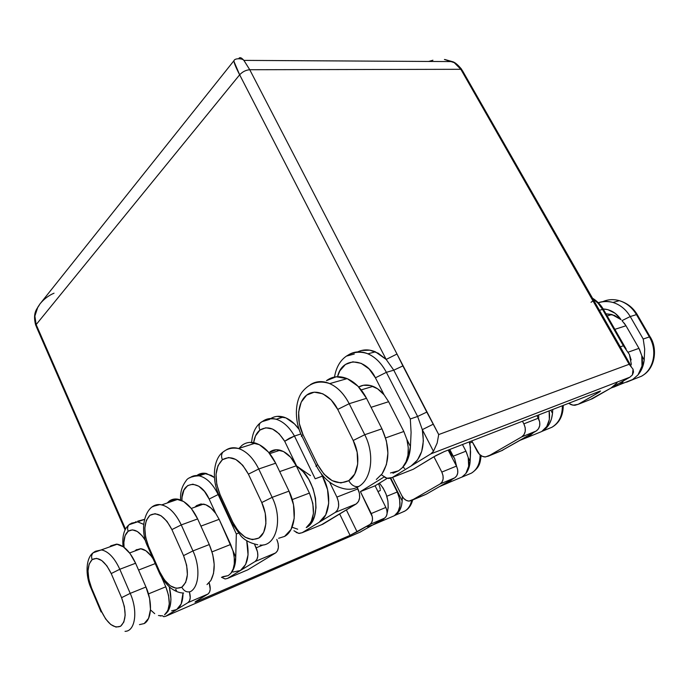 <?xml version="1.0" encoding="UTF-8"?>
<svg xmlns="http://www.w3.org/2000/svg" width="689" height="689" viewBox="0 0 689 689"><rect width="100%" height="100%" fill="white"/><g stroke="black" fill="none" stroke-linecap="round" stroke-linejoin="round"><path stroke-width="1.03" d="M310.481 475.599L296.64 466.048L284.695 441.261L289.259 438.333L294.461 436.051L315.183 478.795L322.409 476.142L327.542 489.595L328.696 503.314L325.699 514.881L319.128 522.305C330.298 516.113 332.107 493.083 322.409 476.142L321.203 473.653L322.409 476.142L315.183 478.795L294.461 436.051C289.432 427.206 283.377 421.616 276.298 419.274C271.544 417.887 267.263 418.387 263.456 420.781C267.229 418.412 271.466 417.896 276.168 419.239C283.3 421.539 289.397 427.146 294.461 436.051L300.869 433.975L294.461 436.051L284.695 441.261C276.711 428.799 268.46 425.07 259.942 430.074L255.49 435.93L253.63 442.648C254.448 436.981 256.549 432.787 259.942 430.074C258.685 427.18 258.814 424.768 260.33 422.857C258.814 424.768 258.685 427.18 259.942 430.074L265.816 427.783L272.517 429.04L279.123 433.743L284.695 441.261L296.64 466.048C316.578 477.89 322.943 519.454 306.235 527.61L311.083 522.047L313.409 513.52L312.823 503.332L309.404 493.083L296.253 465.798L290.569 457.186L283.532 451.553L276.255 449.736L268.951 452.664M124.08 547.333C123.305 539.633 124.683 534.276 128.188 531.236C127.215 528.739 127.482 526.594 128.981 524.794C127.482 526.594 127.215 528.739 128.188 531.236L132.4 529.867L137.3 531.469L142.218 535.87L145.646 540.925C139.626 531.202 133.804 527.972 128.188 531.236L125.114 535.646L123.856 542.424L124.08 547.324M250.116 442.39L259.357 444.689L268.357 451.984L275.678 463.197L289.01 491.119L272.155 497.355L261.751 502.548C268.314 516.319 266.858 533.122 258.883 538.023C249.28 541.967 240.582 536.697 232.796 522.202L220.084 494.668C218.749 495.658 218.559 496.132 219.498 496.097C218.559 496.123 218.766 495.649 220.084 494.668C213.995 479.243 214.77 467.59 222.409 459.727C221.135 456.712 221.307 454.163 222.943 452.105C221.307 454.163 221.135 456.712 222.409 459.727L228.636 457.522L235.776 459.442L242.735 465.273L248.402 474.153L261.751 502.548L265.239 513.176L265.902 523.7L263.654 532.425L258.883 538.023L252.363 539.668L245.138 537.196L238.282 531.055L232.796 522.202L220.084 494.668L216.777 484.505L216.036 474.333L218 465.643L222.409 459.727C231.564 454.671 240.228 459.477 248.402 474.153L261.751 502.548L272.155 497.355C283.257 519.584 276.229 546.532 260.468 545.085M358.874 486.4C371.724 479.027 374.799 453.999 364.748 434.725L349.202 403.694C343.088 392.101 335.319 384.97 325.906 382.283C320.213 380.905 315.062 381.68 310.472 384.6C316.217 381 322.641 380.664 329.738 383.601C337.636 387.192 344.121 393.893 349.202 403.694L366.522 398.32L381.947 428.816L366.522 398.32L349.202 403.694L364.748 434.725L381.947 428.816L386.365 440.779L387.916 453.138L386.426 464.558L382.094 473.834L376.297 479.501L382.094 473.834C389.828 461.217 389.776 446.214 381.947 428.816L364.748 434.725L353.199 440.495C360.933 455.455 358.668 474.842 348.772 480.664C351.571 485.435 354.938 487.347 358.874 486.4C354.938 487.347 351.571 485.435 348.772 480.664C337.024 485.866 326.638 480.517 317.629 464.627C315.769 465.928 315.424 466.522 316.596 466.41C315.424 466.522 315.769 465.928 317.629 464.627L324.028 474.204L332.158 480.646L340.84 482.946L348.772 480.664L354.714 474.049L357.686 464.05L357.152 452.242L353.199 440.495L337.731 409.421L331.09 399.835L322.822 393.789L314.244 392.162L306.674 395.124L301.214 402.109L298.638 412.031L299.267 423.399L302.996 434.587L317.629 464.627L302.996 434.587C295.969 420.307 297.562 402.023 306.674 395.124C315.665 388.002 330.367 394.47 337.731 409.421L353.199 440.495L364.748 434.725C374.799 453.999 371.724 479.027 358.874 486.4C353.905 489.397 348.419 490.034 342.424 488.303C331.435 485.34 322.84 478.037 316.639 466.401M190.586 591.558C186.917 592.618 183.989 591.171 181.801 587.2C173.861 590.395 166.497 585.262 159.719 571.801L159.237 572.705L159.719 571.801L164.473 579.992L170.312 585.822L176.401 588.372L181.801 587.2L185.677 582.42L187.391 574.721L186.65 565.29L183.541 555.627L171.897 529.583L167.005 521.358L161.088 515.785L155.085 513.684L149.901 515.32L146.309 520.376L144.819 528.058L145.612 537.205L148.566 546.489L159.719 571.801L148.566 546.489C143.26 532.39 143.708 521.995 149.901 515.32C157.488 511.402 164.817 516.156 171.897 529.583L183.541 555.627L192.954 550.924C200.482 567.09 199.207 586.692 190.586 591.558C199.207 586.692 200.482 567.09 192.954 550.924L209.284 544.56L192.954 550.924L181.259 524.915L197.64 518.92C192.257 507.776 185.754 501.213 178.141 499.241C174.73 498.56 171.733 499.206 169.141 501.161L167.22 502.996L169.141 501.161L175.859 498.974L183.653 501.514L191.327 508.516L197.64 518.92L181.259 524.915L192.954 550.924L183.541 555.627C189.174 570.501 188.597 581.025 181.801 587.2C183.989 591.171 186.917 592.618 190.586 591.558M125.019 631.331C135.208 631.503 138.205 611.091 130.212 593.367L119.8 569.269C114.641 558.081 108.638 551.639 101.774 549.934L95.452 551.26L101.533 549.9C108.466 551.467 114.555 557.918 119.8 569.269L135.595 563.232L119.8 569.269L130.212 593.367L145.965 587.011L149.582 598.465L150.495 609.507L148.574 618.343L144.173 623.571C151.726 619.712 152.7 601.962 145.965 587.011L135.595 563.232C130.376 552.035 124.27 545.688 117.285 544.189L110.869 545.791L109.585 546.98L110.869 545.791L116.613 544.112L123.34 546.79L130.023 553.5L135.595 563.232L145.965 587.011L130.212 593.367L121.574 597.682C126.561 611.35 126.233 620.875 120.609 626.249C113.874 628.738 107.501 623.76 101.464 611.324L91.508 587.829L91.198 588.613L91.508 587.829C86.676 574.729 86.892 565.307 92.162 559.589C91.189 556.996 91.491 554.757 93.093 552.845C91.491 554.757 91.189 556.996 92.162 559.589L96.581 558.348L101.757 560.536L106.907 565.876L111.213 573.558L121.574 597.682L124.382 606.578L125.174 615.156L123.839 622.072L120.609 626.249L116.01 627.085L110.765 624.518L105.667 618.98L101.464 611.324L91.508 587.829L88.829 579.26L88.003 570.914L89.165 564.007L92.162 559.589C98.605 556.299 104.952 560.958 111.213 573.558L121.574 597.682L130.212 593.367C138.007 610.687 135.388 630.754 125.605 631.288M260.046 545.068C276.039 546.98 283.386 519.833 272.155 497.355L258.728 468.994C253.371 458.202 246.696 451.398 238.721 448.582C233.95 447.127 229.695 447.626 225.958 450.081C229.644 447.661 233.829 447.135 238.523 448.522C246.576 451.278 253.311 458.099 258.728 468.994L275.678 463.197L258.728 468.994L272.155 497.355L289.01 491.119L293.505 504.77L294.212 518.283L291.051 529.419L284.591 536.412C295.392 530.728 297.717 508.671 289.01 491.119L275.678 463.197C270.286 452.484 263.568 445.783 255.498 443.105C250.408 441.675 245.93 442.407 242.063 445.309L239.014 448.367M136.017 549.977L134.898 550.985L136.017 549.977L140.599 548.702L145.93 550.795L151.175 555.98L153.182 558.943C149.367 552.845 145.276 549.443 140.935 548.737L136.017 549.977M196.598 505.597L194.935 507.147L196.598 505.597L200.93 503.969L205.916 504.813L211.041 508.077L215.752 513.451L209.146 499.051L204.469 491.403L198.759 486.201L192.886 484.178L187.692 485.573L183.911 490.137L182.051 497.165L181.913 500.559C180.888 480.362 200.318 478.571 209.146 499.051L215.752 513.451C211.954 508.112 207.88 504.994 203.513 504.098L196.598 505.597M196.167 475.746L196.606 475.72M262.328 421.582L269.614 419.377L262.328 421.582M346.851 356.006L354.301 354.025L346.851 356.006M402.221 512.254L405.235 510.833M394.719 515.484L397.682 513.098L399.99 509.748L401.515 505.588L402.161 500.825L390.801 478.2L402.161 500.825C401.739 507.819 399.258 512.711 394.719 515.484L404.615 511.221L394.719 515.484M461.759 477.176L471.354 473.179L461.949 477.064M468.201 474.506L471.354 473.179C477.132 469.597 480.052 463.508 480.104 454.921C480.052 463.508 477.132 469.597 471.354 473.179M542.165 431.236L541.812 431.435C548.168 427.059 550.606 420.204 549.133 410.877L549.34 419.498L546.73 426.551L541.812 431.435L551.949 427.249L542.165 431.236L546.153 428.17L549.305 424.019L551.458 418.981L552.5 413.322C551.665 421.599 548.22 427.568 542.165 431.236M547.591 429.023L551.949 427.249C559.012 422.848 562.474 415.682 562.336 405.752C562.474 415.682 559.012 422.848 551.949 427.249L552.492 426.922M635.189 378.683L626.542 382.18M367.642 526.594L372.465 525.113L384.522 518.18C387.433 515.906 387.881 512.315 385.857 507.423L375.1 485.805L360.407 491.61L384.023 477.012L360.407 491.61L375.1 485.805L387.227 478.347L375.1 485.805L385.857 507.423L386.942 510.618L387.063 513.796L386.21 516.449L384.522 518.18L372.465 525.113L394.211 515.777L372.465 525.113L367.177 526.62M448.332 482.8L452.32 479.217L448.332 482.8L462.035 477.021L448.332 482.8M527.929 437.162L520.014 440.323L501.403 450.787L536.188 431.021L520.014 440.323L528.351 436.921L533.441 432.606L527.929 437.162L541.494 431.624L527.929 437.162M627.748 381.439L632.597 379.553M612.719 387.39L632.683 379.518L610.859 388.114L590.395 399.508M447.971 483.006L439.565 486.555L426.078 494.297L454.757 477.821L439.565 486.555L447.971 483.006M462.095 71.492L461.768 69.451L460.838 69.296L592.454 299.973L460.838 69.296L249.754 69.735L438.712 434.561L629.152 364.292L633.053 369.209L633.518 372.06L632.407 374.937L629.884 377.184L430.858 453.879L411.152 465.953L430.858 453.879L433.45 451.295L422.314 429.652L423.365 441.003L421.685 451.459L417.465 460.037L411.152 465.953L392.213 477.546L411.152 465.953C421.418 458.685 425.139 446.584 422.314 429.652L417.62 416.457L410.308 418.972L411.092 432.425L410.437 446.472L406.88 439.479L408.258 447.549L407.94 455.3L405.942 462.164L402.445 467.607L408.095 458.452L410.437 446.472C409.964 455.386 407.302 462.431 402.445 467.607C408.258 460.553 409.731 451.183 406.88 439.479L403.832 431.486L385.59 437.928L403.832 431.486L388.63 401.704L384.1 394.831L375.419 377.813L369.115 368.951L361.208 363.353L352.914 361.811L345.439 364.455L339.849 370.837L337.541 376.694M240.418 570.509L255.094 561.526L227.465 578.441L225.157 578.967L221.574 577.313L225.07 578.958L227.465 578.441L240.418 570.509C247.652 565.126 249.754 555.196 246.722 540.71L248.057 554.869L245.628 564.48L240.418 570.509L232.925 572.051M196.865 475.513L203.608 473.188L211.385 475.453L214.408 477.52L206.261 473.455C202.712 472.766 199.577 473.455 196.865 475.513M277.245 416.354L285.952 417.922L294.539 423.968L299.026 429.325C294.401 422.891 289.216 418.783 283.472 417.017C278.821 415.708 274.618 416.208 270.863 418.507M255.094 561.526L256.945 559.39L257.815 556.04L257.548 551.967L254.517 544.189L256.196 547.807C258.685 554.189 258.323 558.753 255.094 561.526L275.609 552.923L255.094 561.526M296.089 532.416L299.25 533.432L302.101 532.735L335.267 512.418L337.532 509.946L338.643 506.165L338.42 501.652L336.904 497.105L329.626 482.179L336.904 497.105C339.72 504.055 339.177 509.162 335.267 512.418L302.101 532.735L322.908 524.174L356.222 503.935L335.267 512.418L356.222 503.935L358.495 501.48L359.632 497.759L359.434 493.315L356.885 486.735M384.996 477.563L388.768 478.51L392.213 477.546L413.305 469.243L436.042 455.515L444.198 451.622L599.473 391.335L600.489 391.007L599.663 391.869L578.14 404.331L592.437 398.698L610.859 388.114L617.043 382.929M361.579 350.477L369.821 350.176L378.278 353.233L386.167 359.434L239.651 74.8L36.164 324.588L125.519 529.057L36.164 324.588L36.181 326.345L36.164 324.588C33.408 318.335 34.734 311.376 40.134 303.711C44.079 298.948 48.712 295.443 54.035 293.187M137.731 521.151L144.32 519.411L137.731 521.151M162.346 615.716L163.81 616.689L165.67 616.285L176.668 609.55C180.888 606.742 183.007 601.23 183.016 593.014L181.19 603.926L176.668 609.55L188.002 602.608L189.553 600.748L190.233 597.733L189.466 592.17C190.844 597.26 190.362 600.739 188.002 602.608L176.668 609.55L171.63 610.816M448.169 450.081L456.471 466.1L457.651 469.528L457.737 472.964L456.721 475.875L454.757 477.821L440.133 483.945L411.454 500.498L426.078 494.297L408.99 501.118L406.286 500.403L403.754 498.466L401.773 495.606L392.618 477.391L401.773 495.606C403.668 499.086 406.105 500.92 409.077 501.118L411.454 500.498L440.133 483.945L454.757 477.821C458.125 475.238 458.702 471.328 456.471 466.1L441.813 472.077L443.01 475.565L443.105 479.044L442.097 481.99L440.133 483.945C443.501 481.344 444.06 477.391 441.813 472.077L433.915 456.721L441.813 472.077L456.471 466.1L448.169 450.081M536.989 415.588L539.685 421.857L539.72 425.595L538.488 428.816L536.188 431.021L521.694 436.895L488.251 456.187L502.824 450.193L485.409 456.971L482.309 456.307L479.432 454.309L471.767 440.917L477.201 451.278C479.131 454.697 481.68 456.592 484.858 456.953L488.251 456.187L521.694 436.895L536.188 431.021C540.133 428.058 540.865 423.778 538.385 418.171L523.864 423.856L525.182 427.602L525.225 431.409L524.002 434.673L521.694 436.895C525.647 433.906 526.37 429.557 523.864 423.856L522.451 421.237L523.864 423.856L538.385 418.171L536.989 415.588M372.465 525.113L359.925 532.209L372.465 525.113M392.954 473.24L398.578 470.785L390.508 472.938M358.702 386.985L363.387 385.28L370.467 385.547L377.632 388.829L384.1 394.831C380.767 390.809 377.064 387.985 372.982 386.348C367.797 384.393 363.043 384.608 358.702 386.985M292.627 527.412L297.708 529.221M230.849 573.343L234.493 566.436L235.741 557.013L233.037 551.131L234.26 557.711L234.286 563.903L233.115 569.243L230.849 573.343C234.673 568.132 235.397 560.734 233.037 551.131L230.677 544.474L212.023 551.872L230.677 544.474L219.145 519.334L215.752 513.451L219.145 519.334L200.912 526.12L219.145 519.334L235.741 557.013C235.698 564.119 234.062 569.562 230.849 573.343L228.257 575.599L222.685 576.702M158.444 615.51L161.958 615.794L160.236 615.975M151.046 610.385L154.715 613.658M221.462 577.304L228.257 575.599M610.859 388.114L629.884 377.184L610.859 388.114L618.989 384.944L613.632 387.166M611.918 314.503L621.03 319.653C616.405 312.927 610.471 309.37 603.211 308.982L607.896 309.68L615.208 313.34L621.03 319.653L614.459 315.39L605.958 313.771L611.918 314.503L607.19 315.924M631.899 379.966L641.399 376.263C653.723 369.7 657.719 350.71 649.365 336.921L643.216 339.031L644.689 349.108L644.215 359.934L642.182 368.09L637.98 374.945C642.045 369.519 643.319 363.12 641.795 355.731L639.47 349.263M390.37 478.321L397.234 491.998L399.611 498.965L399.904 505.907L398.087 511.755L394.444 515.639C400.731 510.506 401.661 502.625 397.234 491.998L386.813 496.261L397.234 491.998L390.37 478.321M380.845 521.495L384.626 518.119L380.845 521.495M387.115 513.288L388.2 507.638L387.916 501.075L386.184 494.392L383.162 488.122L379.415 483.153C387.235 492.652 389.802 502.703 387.115 513.279M538.677 418.731L538.712 414.924L538.677 418.731M247.773 569.837L275.609 552.923L277.486 550.804L278.373 547.497L278.132 543.483L276.789 539.401C279.26 545.662 278.873 550.166 275.609 552.923L247.773 569.837L227.465 578.441L246.765 570.259M176.668 609.55L165.67 616.285L360.709 531.865L165.67 616.285L163.603 616.664M384.522 518.18L369.941 524.441L350.064 535.362L195.926 601.885L194.987 602.169L195.719 601.471L207.949 594.039L188.002 602.608L207.949 594.039L209.516 592.187L210.223 589.207L209.172 582.834C210.903 588.217 210.498 591.954 207.949 594.039L195.719 601.471L195.108 602.143L197.579 601.204L197.278 600.524L197.579 601.204L350.064 535.362L339.668 513.994L350.064 535.362L357.091 531.856L346.369 509.92L357.091 531.856L369.941 524.441L384.522 518.18M592.971 300.869L591.024 302.316C593.332 300.757 594.09 299.93 593.298 299.827L592.454 299.973L629.152 364.292L593.729 302.152M381.413 474.824L386.899 478.269L392.213 477.546L413.305 469.243L433.596 456.91L444.198 451.622L599.473 391.335L597.949 392.902L597.501 392.093L597.949 392.902L578.14 404.331L574.807 405.321L571.207 404.736L568.649 403.298L573.015 405.227L578.14 404.331L590.413 399.499M360.407 491.61L372.336 516.802L372.465 520.014L371.629 522.701L369.941 524.441C372.844 522.159 373.283 518.524 371.242 513.555L360.407 491.61M321.479 524.768L356.222 503.935C360.149 500.696 360.726 495.675 357.935 488.863L336.904 497.105L357.935 488.863L357.178 487.338M263.344 544.887L256.196 547.807L263.344 544.887M385.857 507.423L371.242 513.555L385.857 507.423M603.039 310.196L603.357 309.223L599.421 310.3L602.574 309.387L598.095 303.263L592.497 298.492L598.095 303.263L602.574 309.387L623.381 345.775L620.272 346.834L623.381 345.775L629.41 354.49L623.381 345.775L602.574 309.387L603.598 309.637M631.357 364.481L629.41 354.49L631.15 359.968M623.02 382.007L619.489 384.66L623.02 382.007M380.13 490.637L377.942 491.515L380.13 490.637L380.328 489.991M380.225 488.992L379.837 487.235L380.225 488.992M378.674 484.048L379.708 486.779M448.548 449.934L448.746 451.2L454.551 458.331L448.548 449.934M456.652 466.47L454.551 458.331L456.652 466.47M632.674 379.501L637.98 374.945L642.002 366.083L641.795 355.731L644.215 359.934L644.689 349.108L643.216 339.031L630.237 316.544L636.455 314.615L649.365 336.921L643.216 339.031L630.237 316.544C625.974 309.439 620.229 304.753 612.995 302.471C607.922 301.007 603.013 301.084 598.293 302.712C603.013 301.093 607.913 301.007 612.986 302.471C620.221 304.745 625.974 309.439 630.237 316.544L622.021 320.609L625.991 325.768L614.864 329.333L625.991 325.768L624.165 323.055M638.97 348.358L625.991 325.768L638.97 348.358L628.196 352.165L638.97 348.358L641.795 355.731L644.215 359.934C643.578 365.799 641.502 370.803 637.98 374.945M465.936 451.183L462.457 444.526L465.936 451.183L453.293 456.196L465.936 451.183L468.227 457.574L466.324 451.975M465.885 473.489C468.787 469.183 469.571 463.869 468.227 457.574L470.148 461.251L468.847 467.986L465.885 473.489L468.658 466.281L468.227 457.574L470.148 461.251C469.838 466.143 468.408 470.225 465.885 473.489L462.026 477.012M622.021 320.609L630.237 316.544L636.455 314.615C632.218 307.57 626.49 302.919 619.282 300.662C613.529 299.043 608.06 299.362 602.875 301.618C608.06 299.362 613.537 299.043 619.29 300.671C626.499 302.919 632.218 307.57 636.455 314.615L649.365 336.921L650.209 336.999M552.785 409.455L552.5 413.322L550.804 410.222L552.5 413.322L552.776 409.464M472.361 442.045L469.864 443.018L469.269 441.882L470.415 447.394L470.148 461.251L470.57 451.975L469.864 443.018L472.361 442.045M402.393 496.7L402.161 500.825L402.385 496.691M404.615 511.221C408.215 509.085 410.558 505.485 411.643 500.412C410.558 505.485 408.215 509.085 404.615 511.221M636.834 315.269L637.153 314.451L636.455 314.615L637.342 314.787M649.675 337.455L650.08 336.723L649.365 336.921C657.719 350.71 653.723 369.7 641.399 376.263M337.55 376.694C341.77 357.048 365.446 356.971 375.419 377.813L386.365 372.336L410.308 418.972L417.62 416.457L393.772 370.182L386.365 372.336C380.647 361.716 373.292 355.128 364.309 352.57C358.581 351.166 353.362 351.898 348.651 354.757C354.482 351.269 360.915 350.951 367.943 353.81C375.453 357.16 381.594 363.336 386.365 372.336L393.772 370.182L386.167 359.434L375.384 351.812C369.071 349.237 363.172 349.271 357.703 351.898M296.683 466.083L303.169 471.724L308.793 479.432L313.021 488.527L315.502 498.25L316.001 507.776L314.503 516.276L311.144 523.072L306.235 527.61C314.649 520.273 315.708 508.766 309.404 493.083L292.248 499.585L309.404 493.083L296.253 465.798L279.691 471.603L296.253 465.798C291.981 457.375 286.59 452.182 280.096 450.201C276.246 449.219 272.827 449.796 269.855 451.932M169.296 586.761C172.483 600.73 170.898 610.075 164.542 614.803L167.866 610.6L169.279 603.797L168.555 595.425L165.799 586.795L161.519 577.072L165.799 586.795L148.462 593.901L165.799 586.795C170.794 600.076 170.372 609.412 164.542 614.803L167.944 611.444L170.149 606.131L170.967 599.292L169.296 586.761M144.302 519.489L137.611 521.831L143.596 524.338L137.817 521.866L131.366 523.201M136.086 521.728L135.492 521.935M189.802 477.847C192.507 475.78 195.633 475.1 199.181 475.798C206.64 477.701 212.961 483.954 218.155 494.547L218.689 494.357L218.155 494.547L236.336 533.966L235.741 557.013L236.336 533.966L238.351 533.183L236.336 533.966L218.155 494.547L209.146 499.051L218.155 494.547C212.333 482.843 205.356 476.504 197.243 475.539L190.595 477.279M371.078 407.32L388.63 401.704L371.078 407.32M398.578 470.785L402.445 467.607M284.591 536.412L278.632 538.273L284.591 536.412M210.834 580.5L207.01 584.573L210.834 580.5C215.769 571.043 215.252 559.063 209.284 544.56L197.64 518.92L209.284 544.56L212.729 554.464L214.193 564.446L213.53 573.437L210.834 580.5M155.232 563.593L138.575 570.053L155.232 563.593M366.522 398.32C361.484 388.691 355.024 382.119 347.153 378.623C339.393 375.522 332.494 376.203 326.465 380.664L336.223 376.78L347.299 378.683L357.97 386.219L366.522 398.32M322.736 381.715L321.53 382.059M234.303 447.772L233.252 448.1M152.82 506.759C155.395 504.796 158.375 504.167 161.769 504.873C169.348 506.915 175.841 513.598 181.259 524.915L171.897 529.583L181.259 524.915C175.187 512.409 168.038 505.64 159.822 504.598L153.509 506.269M176.565 590.275L175.471 589.534M144.173 623.571L139.454 624.63M119.8 569.269L111.213 573.558L119.8 569.269M101.464 611.324L101.111 612.013L101.464 611.324M94.806 551.613L93.093 552.845M148.144 547.522L148.566 546.489L148.161 547.522L159.064 572.292M349.202 403.694L337.731 409.421L349.202 403.694M302.092 436.585C300.878 436.611 301.188 435.948 302.996 434.587C301.162 435.965 300.869 436.628 302.135 436.585L316.285 465.669M258.728 468.994L248.402 474.153L258.728 468.994M232.796 522.202C231.444 523.14 231.211 523.562 232.098 523.468C231.211 523.562 231.444 523.14 232.796 522.202M224.571 450.899L222.943 452.105M130.41 523.743L128.981 524.794M261.699 421.823L260.33 422.857M388.63 401.704L403.832 431.486L406.88 439.479L410.437 446.472L411.092 432.425L410.308 418.972L386.365 372.336L375.419 377.813L384.1 394.831L388.63 401.704M592.454 299.973L593.522 300.283M598.018 309.404L598.836 309.24L598.018 309.404M619.049 346.274L619.85 346.059L619.049 346.274M599.06 309.671L462.414 70.571M624.742 356.566L625.199 355.782L624.423 356.006L625.362 356.067M620.014 346.378L598.819 309.24M433.321 424.157L422.314 429.652L433.45 451.295L437.162 443.053L438.712 434.561L426.792 412.091L417.62 416.457L422.314 429.652L433.321 424.157M393.772 370.182L417.62 416.457L426.792 412.091L402.884 365.919L393.772 370.182L402.884 365.919L396.993 354.025L386.167 359.434L393.772 370.182M386.167 359.434L396.993 354.025L249.754 69.735C245.878 70.054 242.511 71.742 239.651 74.8L386.167 359.434M136.663 549.555L136.93 550.227M425.044 494.736L426.078 494.297M402.936 467.047L404.693 468.494M321.496 524.76L302.101 532.735L298.699 533.381L293.945 530.763M437.162 443.053L433.45 451.295L430.858 453.879L629.884 377.184L632.407 374.937L633.053 369.209L629.152 364.292L438.712 434.561L437.162 443.053M233.941 61.399L234.01 60.606C233.7 62.165 235.578 66.893 239.651 74.8L233.941 61.399M240.986 57.867L243.88 60.382C242.631 58.358 234.716 58.022 234.002 60.632L40.014 303.875L37.826 307.139L34.872 316.087L36.164 324.588L239.651 74.8C242.511 71.742 245.878 70.054 249.754 69.735L244.027 60.563C241.486 57.549 239.738 56.886 238.782 58.591M432.933 60.219L428.687 61.45M444.879 59.521L452.217 61.588L243.88 60.382L249.754 69.735L460.838 69.296L454.232 62.647L444.422 59.469M460.838 69.296L461.768 69.451C457.823 64.645 454.637 62.027 452.217 61.588C456.015 63.362 458.891 65.929 460.838 69.296M283.472 417.017L276.168 419.239C271.587 418.335 267.401 418.826 263.611 420.703L260.382 422.788C255.266 426.947 252.346 433.484 251.623 442.407M137.611 521.831L129.041 524.734C124.003 529.092 122.022 536.386 123.081 546.618M255.498 443.105L238.523 448.522C233.812 447.617 229.558 448.177 225.742 450.201L223.003 452.036C213.228 458.908 211.514 480.328 219.18 495.425M183.627 593.031C179.898 592.979 176.074 591.653 172.172 589.035C169.373 587.45 163.121 581.163 159.245 572.705M117.285 544.189L93.153 552.785C85.824 557.961 85.083 575.272 91.034 588.225M642.983 375.272C655.609 367.805 657.616 347.911 650.054 336.732L637.153 314.451C632.976 307.57 627.016 302.971 619.282 300.662L612.986 302.471C607.887 301.162 603.013 301.274 598.371 302.79M405.382 510.738C408.93 508.603 411.359 505.011 412.685 499.973M481.163 455.687C479.992 462.741 480.354 466.453 472.301 472.585M553.164 426.491C559.83 422.124 563.197 415.097 563.257 405.39M453.035 455.799L449.745 449.461M592.239 298.036C596.924 300.869 600.627 304.607 603.357 309.223L626.137 349.047M375.384 351.812L367.943 353.81C354.249 348.798 338.015 355.584 334.527 377.021M206.261 473.455L199.181 475.798C192.024 476.125 187.606 477.847 185.944 480.948C180.561 488.243 180.389 494.831 180.578 499.964M372.982 386.348L361.2 389.896M280.096 450.201L269.752 453.638M203.513 504.098L191.275 508.448M140.935 548.737L129.61 552.957M347.153 378.623L329.738 383.601C318.955 380.052 309.835 382.765 302.368 391.731C294.935 401.024 294.134 420.557 301.687 435.706M178.141 499.241L161.769 504.873C146.619 501.239 137.748 527.068 147.928 547.023M91.198 588.613L100.982 611.694M232.124 523.459L241.072 536.154C244.845 540.34 250.417 543.216 257.807 544.792M219.498 496.097L231.874 522.908M631.107 366.135L619.833 346.059M125.088 529.884L36.181 326.345M35.725 325.354C32.133 311.643 37.757 308.534 39.738 304.228"/></g></svg>
